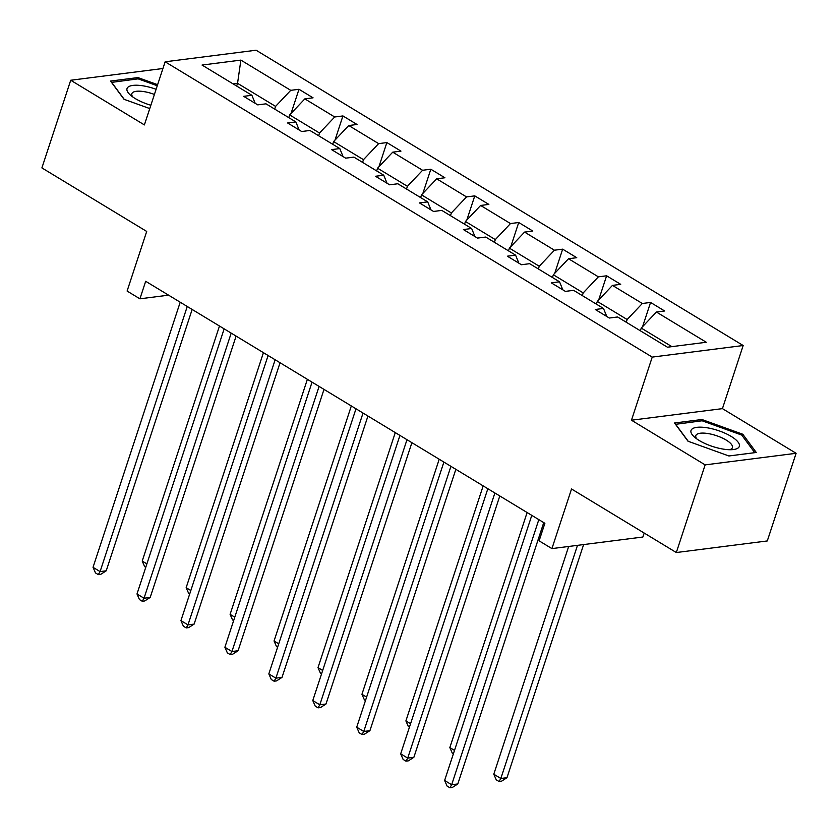 <?xml version="1.0" encoding="UTF-8"?>
<svg xmlns="http://www.w3.org/2000/svg" width="838" height="838" viewBox="0 0 838 838"><rect width="100%" height="100%" fill="white"/><g stroke="black" fill="none" stroke-linecap="round" stroke-linejoin="round"><path stroke-width="1.26" d="M796.1 453.295L722.429 408.63L631.475 420.215L705.146 464.881L796.1 453.295L767.283 540.95L676.318 552.535L571.526 488.994L551.928 548.607L642.882 537.022L644.192 533.052M705.146 464.881L676.318 552.535M162.677 69.271L161.682 68.664L70.717 80.249L41.9 167.904L146.702 231.435L127.104 291.048L139.915 298.82L168.574 295.165M743.18 345.518L256.093 50.217L165.138 61.803L652.226 357.103L743.18 345.518L722.429 408.63M274.686 109.097L275.576 106.384L237.552 83.329L240.883 60.106L290.744 90.336L298.988 89.289L291.027 113.476M236.651 86.042L237.552 83.329L233.111 83.894M275.576 106.384L290.744 90.336M318.639 135.746L319.529 133.022L289.665 114.921L304.833 98.884L313.066 97.826L298.988 89.289M304.833 98.884L334.697 116.985L342.931 115.937L334.98 140.124M362.582 162.383L363.472 159.67L333.618 141.57L348.786 125.522L357.019 124.474L342.931 115.937M348.786 125.522L378.64 143.633L386.873 142.575L378.923 166.762M406.535 189.032L407.425 186.308L377.561 168.208L392.729 152.17L400.962 151.123L386.873 142.575M392.729 152.17L422.593 170.271L430.826 169.224L422.876 193.41M450.477 215.67L451.368 212.957L421.514 194.856L436.671 178.808L444.915 177.761L430.826 169.224M436.671 178.808L466.536 196.92L474.769 195.872L466.818 220.059M494.43 242.318L495.321 239.605L465.457 221.494L480.624 205.457L488.858 204.409L474.769 195.872M480.624 205.457L510.489 223.557L518.722 222.51L510.771 246.697M538.373 268.967L539.263 266.243L509.399 248.142L524.567 232.095L532.811 231.047L518.722 222.51M524.567 232.095L554.431 250.206L562.665 249.158L554.714 273.345M582.316 295.605L583.217 292.891L553.352 274.78L568.52 258.743L576.754 257.695L562.665 249.158M568.52 258.743L598.384 276.844L606.618 275.796L598.667 299.983M626.269 322.253L627.159 319.529L597.295 301.429L612.463 285.391L620.707 284.344L606.618 275.796M612.463 285.391L642.327 303.492L650.56 302.445L642.61 326.631M671.877 346.639L641.248 328.077L656.416 312.029L664.649 310.982L650.56 302.445M656.416 312.029L706.277 342.26L667.436 347.204L617.575 316.974L609.341 318.031L595.252 309.484L603.486 308.436L573.621 290.336L565.388 291.383L551.299 282.846L559.543 281.798L529.679 263.687L521.446 264.735L507.357 256.198L515.59 255.15L485.726 237.049L477.492 238.097L463.404 229.56L471.647 228.502L441.783 210.401L433.55 211.448L419.461 202.911L427.694 201.864L397.83 183.763L389.597 184.81L375.518 176.263L383.752 175.215L353.887 157.115L345.654 158.162L331.565 149.625L339.799 148.577L309.934 130.466L301.701 131.524L287.623 122.977L295.856 121.929L265.992 103.828L257.758 104.876L243.669 96.339L251.903 95.291L202.042 65.06L240.883 60.106M551.928 548.607L539.106 540.835L544.878 523.3L145.686 281.285L139.915 298.82M299.135 129.963L295.856 121.929M288.775 117.634L289.665 114.921M319.529 133.022L334.697 116.985M343.088 156.612L339.799 148.577M332.717 144.283L333.618 141.57M363.472 159.67L378.64 143.633M387.03 183.25L383.752 175.215M376.671 170.931L377.561 168.208M407.425 186.308L422.593 170.271M430.983 209.898L427.694 201.864M420.613 197.569L421.514 194.856M451.368 212.957L466.536 196.92M474.926 236.536L471.647 228.502M464.566 224.217L465.457 221.494M495.321 239.605L510.489 223.557M518.879 263.184L515.59 255.15M508.509 250.855L509.399 248.142M539.263 266.243L554.431 250.206M562.822 289.822L559.543 281.798M552.462 277.504L553.352 274.78M583.217 292.891L598.384 276.844M606.775 316.471L603.486 308.436M596.405 304.142L597.295 301.429M627.159 319.529L642.327 303.492M631.475 420.215L652.226 357.103M70.717 80.249L144.387 124.914L165.138 61.803M640.358 330.79L641.248 328.077M255.192 103.315L251.903 95.291M674.527 423.001L688.019 441.228L728.892 455.966L756.285 452.478L742.803 434.252L701.919 419.513L674.527 423.001M157.617 84.68L137.924 77.578L110.532 81.066L124.024 99.293L149.761 108.573M701.479 420.854L701.919 419.513M742.279 435.823L742.803 434.252M137.484 78.929L137.924 77.578M538.824 519.633L451.661 784.745L444.622 780.471L531.784 515.37M543.736 522.608L457.81 783.959L451.661 784.745L449.901 787.783L447.083 786.075L444.622 780.471M457.81 783.959L452.352 787.469L449.901 787.783M568.667 546.47L493.792 774.207L500.831 778.481L506.98 777.695L583.625 544.564M506.98 777.695L501.522 781.215L499.06 781.519L500.831 778.481L577.487 545.349M499.06 781.519L496.243 779.811L493.792 774.207M494.881 492.995L407.718 758.097L400.679 753.833L487.842 488.722M499.794 495.97L413.867 757.311L407.718 758.097L405.948 761.145L403.13 759.438L400.679 753.833M413.867 757.311L408.41 760.831L405.948 761.145M450.928 466.347L363.765 731.459L356.726 727.185L443.889 462.073M455.841 469.322L369.914 730.673L363.765 731.459L362.006 734.497L359.188 732.789L356.726 727.185M369.914 730.673L364.457 734.182L362.006 734.497M527.112 512.531L449.838 747.569L454.51 750.398M453.379 753.823L452.3 753.173L449.838 747.569M483.17 485.893L405.896 720.921L410.568 723.749M409.436 727.185L408.347 726.525L405.896 720.921M723.047 449.074A25.433 8.443 18.2 0 0 732.726 449.618A25.433 8.443 18.2 0 0 735.659 439.604A25.433 8.443 18.2 0 0 707.303 427.809A25.433 8.443 18.2 0 0 694.409 437.027A25.433 8.443 18.2 0 0 723.047 449.074M729.626 449.713A19.253 6.39 18.2 0 0 732.412 447.649A19.253 6.39 18.2 0 0 708.173 433.581A19.253 6.39 18.2 0 0 695.833 435.624A19.253 6.39 18.2 0 0 696.849 438.934M675.512 424.332L702.108 420.781L741.714 435.058L754.755 452.667M688.26 441.312L675.564 424.154M156.098 89.278A25.433 8.443 18.2 0 0 143.319 85.874A25.433 8.443 18.2 0 0 130.424 95.092A25.433 8.443 18.2 0 0 150.85 105.242M154.412 94.432A19.253 6.39 18.2 0 0 144.178 91.656A19.253 6.39 18.2 0 0 131.838 93.688A19.253 6.39 18.2 0 0 132.854 97.009M111.517 82.396L138.113 78.845L157.261 85.748M124.265 99.387L111.569 82.229M406.985 439.699L319.823 704.81L312.784 700.537L399.946 435.435M411.898 442.684L325.972 704.025L319.823 704.81L318.052 707.848L315.235 706.141L312.784 700.537M325.972 704.025L320.514 707.544L318.052 707.848M439.217 459.245L361.943 694.283L366.615 697.111M365.483 700.537L364.404 699.887L361.943 694.283M363.043 413.061L275.88 678.162L268.83 673.899L355.993 408.787M367.945 416.036L282.018 677.387L275.88 678.162L274.11 681.21L271.292 679.503L268.83 673.899M282.018 677.387L276.561 680.896L274.11 681.21M395.274 432.607L318 667.635L322.672 670.463M321.541 673.899L320.462 673.239L318 667.635M319.089 386.412L231.927 651.524L224.888 647.25L312.05 382.149M324.002 389.398L238.076 650.738L231.927 651.524L230.157 654.562L227.339 652.854L224.888 647.25M238.076 650.738L232.618 654.248L230.157 654.562M351.321 405.959L274.047 640.986L278.719 643.825M277.588 647.25L276.509 646.59L274.047 640.986M275.147 359.774L187.984 624.876L180.935 620.612L268.097 355.501M280.049 362.749L194.123 624.101L187.984 624.876L186.214 627.924L183.396 626.216L180.935 620.612M194.123 624.101L188.665 627.61L186.214 627.924M307.378 379.31L230.104 614.348L234.776 617.177M233.645 620.612L232.566 619.952L230.104 614.348M231.194 333.126L144.031 598.238L136.992 593.964L224.155 328.863M236.107 336.101L150.18 597.452L144.031 598.238L142.261 601.275L139.443 599.568L136.992 593.964M150.18 597.452L144.723 600.961L142.261 601.275M263.436 352.672L186.151 587.7L190.823 590.539M189.702 593.964L188.613 593.304L186.151 587.7M187.251 306.488L100.089 571.589L93.039 567.326L180.201 302.214M192.153 309.463L106.227 570.804L100.089 571.589L98.318 574.638L95.501 572.93L93.039 567.326M106.227 570.804L100.78 574.323L98.318 574.638M219.483 326.024L142.209 561.062L146.88 563.89M145.749 567.316L144.67 566.666L142.209 561.062"/></g></svg>
